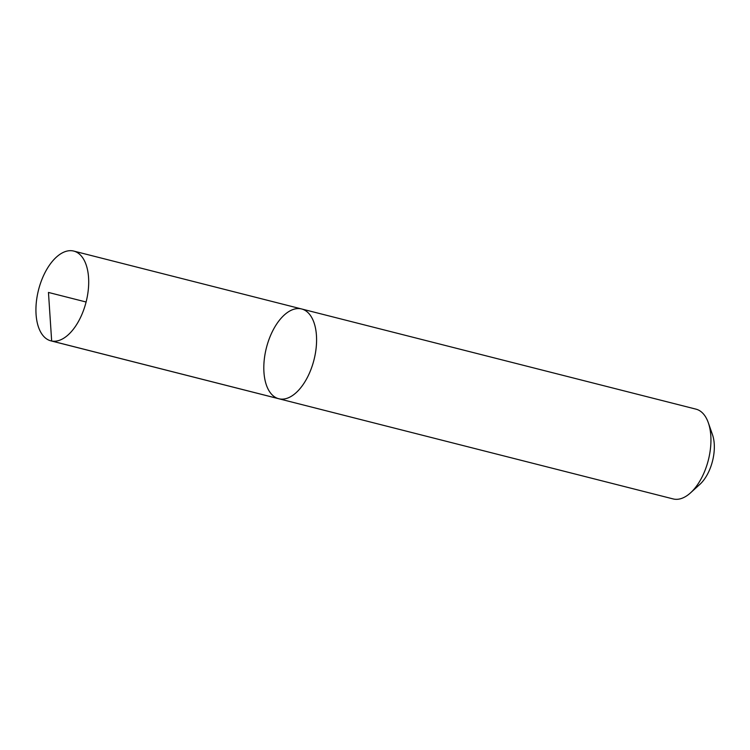 <?xml version="1.0" encoding="UTF-8"?>
<svg xmlns="http://www.w3.org/2000/svg" width="750" height="750" viewBox="0 0 750 750"><rect width="100%" height="100%" fill="white"/><g stroke="black" fill="none" stroke-linecap="round" stroke-linejoin="round"><path stroke-width="1.12" d="M301.603 308.962A46.312 24.544 -75.7 0 1 313.988 359.897A46.312 24.544 -75.7 0 1 278.794 398.747L673.153 498.928A46.312 24.544 -75.7 0 0 673.903 499.097A46.312 24.544 -75.7 0 0 690.516 492.863A46.312 24.544 -75.7 0 0 708.328 422.766A46.312 24.544 -75.7 0 0 695.962 409.144L301.603 308.962A46.312 24.544 104.3 0 1 314.156 359.194A46.312 24.544 104.3 0 1 279.544 398.916A46.312 24.544 104.3 0 1 278.794 398.747A46.312 24.544 104.3 0 1 266.409 347.812A46.312 24.544 104.3 0 1 301.603 308.962L73.716 251.072A46.312 24.544 104.3 0 1 86.1 302.006A46.312 24.544 104.3 0 1 50.916 340.856A46.312 24.544 104.3 0 1 38.353 290.625A46.312 24.544 104.3 0 1 72.966 250.903A46.312 24.544 104.3 0 1 73.716 251.072M690.516 492.863L699.853 484.387A32.85 17.409 -75.7 0 0 712.481 434.672L708.328 422.766M86.1 302.006L48.459 292.444L51.666 341.016L279.544 398.916M278.794 398.747L50.916 340.856"/></g></svg>
